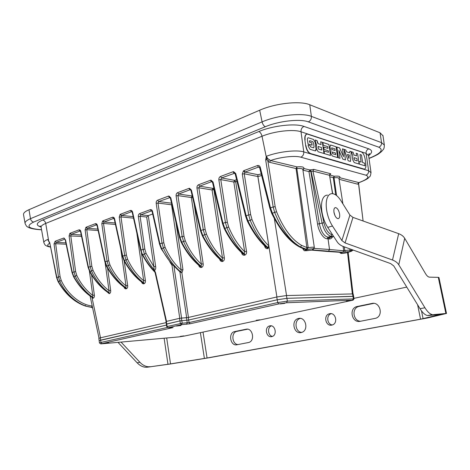 <?xml version="1.0" encoding="UTF-8"?>
<svg xmlns="http://www.w3.org/2000/svg" width="470" height="470" viewBox="0 0 470 470"><rect width="100%" height="100%" fill="white"/><g stroke="black" fill="none" stroke-linecap="round" stroke-linejoin="round"><path stroke-width="0.7" d="M300.483 246.967C290.378 241.157 281.788 229.695 274.721 212.575L273.17 206.964L270.491 207.834L272.441 213.304C281.207 232.309 295.753 247.508 306.011 249.447L306.511 249.312L300.483 246.967L301.634 245.393L306.869 247.543L296.065 168.542L296.852 168.583L308.214 247.725L306.881 249.405L304.49 249.364M269.251 159.765L267.924 161.269L266.854 159.618L265.656 159.859L266.349 156.304L267.724 158.572L270.532 160.534L296.987 166.874L296.065 168.542L269.586 162.309L267.924 161.269L275.179 206.7L276.554 211.753C283.428 228.473 291.788 239.688 301.634 245.393M352.582 249.846L351.795 251.097L347.959 252.413M350.103 250.686L352.377 249.776M49.244 242.109L47.635 239.494L49.714 242.608L56.817 277.347L58.374 281.595C65.747 294.302 74.989 302.504 86.098 306.187L92.478 307.492M257.995 174.722L245.093 172.061L244.03 170.575L257.401 165.575L258.459 167.085L245.093 172.061L244.247 173.794L250.657 214.667L252.014 219.59C256.567 230.694 262.166 239.459 268.822 245.881L257.801 176.15L257.995 174.722L261.22 173.941M64.895 239.177L64.049 238.008L64.878 239.165L56.177 242.367L55.125 241.257L54.032 243.912L55.66 243.695L60.078 276.595L61.247 280.496C67.615 294.326 80.746 304.883 92.214 306.023M81.269 234.988L71.293 234.324L70.236 233.185L78.937 229.9L79.994 231.058L71.293 234.324L70.753 235.682L75.629 271.537L76.816 275.526C80.905 283.939 86.21 290.548 92.749 295.36L89.4 271.043M97.831 229.101L87.355 228.297L86.298 227.122L95.369 223.702L96.426 224.889L87.355 228.297L86.791 229.689L91.838 266.273L93.042 270.344C97.161 278.951 102.489 285.731 109.022 290.677L105.163 262.988M115.115 222.98L104.111 222.005L103.042 220.8L112.512 217.234L113.576 218.456L104.111 222.005L103.517 223.438L108.746 260.779L109.962 264.939C114.116 273.752 119.456 280.702 125.989 285.795L120.725 248.612M133.175 216.611L121.595 215.442L120.526 214.208L130.413 210.478L131.483 211.735L121.595 215.442L120.978 216.911L126.389 255.046L127.629 259.299C131.806 268.323 137.158 275.461 143.685 280.708L136.84 233.05M170.093 197.559L158.684 201.524L157.614 200.214L168.425 196.131L169.494 197.465L169.952 197.441M169.758 197.418L168.959 196.031L170.81 197.829L170.393 198.193L170.716 198.317M190.673 189.892L189.992 189.774L178.665 194.022L177.595 192.671L188.922 188.4L189.992 189.774L190.509 189.751M190.274 189.716L189.481 188.288L191.419 190.115L190.967 190.503L191.272 190.638M234.712 173.23L221.576 177.918L220.512 176.479C219.29 177.108 218.738 178.23 218.856 179.846L220.783 179.605L227.345 222.239L228.679 227.039C232.979 237.297 238.302 245.505 244.647 251.662L246.527 251.403C246.774 253.171 246.245 254.405 244.941 255.087L244.406 255.239C242.99 255.333 242.062 254.523 241.609 252.813L241.568 252.631M235.452 174.117L235.188 173.988L235.734 173.53L233.602 171.65L235.188 173.988L245.575 216.135L246.145 215.754L248.048 221.082C253.542 232.221 259.857 241.034 267.001 247.52L267.559 247.361C260.697 240.793 254.916 231.804 250.216 220.395L248.689 214.925L246.145 215.754L235.734 173.53M212.264 181.855L211.488 181.708L199.609 186.167L198.54 184.769L210.419 180.286L211.488 181.708L212.076 181.69M211.782 181.649L211.007 180.169L213.033 182.025L212.54 182.448L212.822 182.577M344.281 246.85L345.115 252.014L342.795 252.243L312.568 249.946L312.568 249.505C313.578 248.583 311.663 248.63 306.816 249.641C303.738 250.78 304.554 251.033 309.266 250.398L309.284 250.398M314.13 248.395L329.511 249.494L328.031 238.836L328.965 237.291L328.054 238.836L329.529 249.494L328.595 251.033L329.523 249.494L343.705 250.763L343.071 246.409M261.62 175.527L257.907 176.526L257.801 176.15M154.466 271.302L153.044 269.997C149.078 265.615 145.565 260.533 142.51 254.758L141.899 253.301L142.751 254.681C145.753 260.415 149.249 265.509 153.238 269.956L154.548 270.503L155.517 272.612L166.521 321.368M154.8 271.86L153.044 269.997L154.048 269.715C150.306 265.209 147.11 260.016 144.46 254.135L143.044 249.3L138.333 216.576L140.113 216.347L140.765 214.843L148.238 215.624L152.679 214.014M154.33 271.155L153.878 266.69L155.646 266.443C155.964 268.217 155.599 269.574 154.548 270.503L154.413 271.243L155.141 272.841L155.517 272.612M171.814 264.845L172.86 265.004L171.973 265.156L172.214 264.316L171.28 263.799L161.216 248.742L161.657 248.648C164.712 254.54 168.231 259.763 172.214 264.316M172.86 265.004L179.898 271.789L181.896 272.941L182.953 269.668L181.179 269.921L171.544 204.791L158.002 203.069L163.83 242.878L165.105 247.338C169.341 256.814 174.699 264.346 181.179 269.921L181.009 272.048C173.912 266.32 168.06 258.33 163.448 248.078L162.009 243.125L159.912 243.812L161.657 248.648L165.105 247.338M268.822 245.881L268.065 248.518L267.559 247.361L268.846 246.121M264.857 246.116L264.651 246.192C265.121 247.943 266.096 248.765 267.583 248.659L267.001 247.52L266.043 247.22C258.976 240.746 252.766 232.074 247.414 221.211L252.014 219.59M219.672 259.117L219.649 259.123C220.083 260.797 220.971 261.59 222.316 261.508L221.74 260.433L222.251 260.286L222.827 261.361C224.072 260.703 224.578 259.511 224.337 257.777L222.492 258.036L212.088 189.951L198.851 187.8L205.155 229.448L206.471 234.131C210.754 244.118 216.094 252.084 222.492 258.036L222.251 260.286C215.242 254.164 209.409 245.704 204.744 234.9L203.263 229.707L200.954 230.459L202.782 235.529C208.157 246.08 214.479 254.382 221.74 260.433L220.73 260.022M198.716 265.239C199.145 266.819 199.991 267.571 201.242 267.495L200.667 266.443L201.154 266.302L201.73 267.354C202.917 266.719 203.398 265.556 203.169 263.858L201.36 264.117L191.355 197.541L177.948 195.614L184.005 236.322L185.303 240.887C189.563 250.616 194.915 258.359 201.36 264.117L201.154 266.302C194.098 260.386 188.247 252.161 183.611 241.645L182.154 236.575L179.951 237.291L181.737 242.238C187.06 252.525 193.37 260.591 200.667 266.443L199.738 266.085M311.81 250.152L327.055 251.444L311.81 250.152L309.266 250.398L311.252 250.152M340.979 252.372L341.954 252.831L342.066 252.437L341.437 252.402M335.709 194.909L333.33 177.742L334.223 176.215C338.694 175.862 340.538 176.362 339.769 177.707L359.051 182.654M302.862 169.594L302.845 169.464C302.404 168.548 300.406 168.254 296.852 168.583L296.987 166.874C301.987 166.462 304.284 167.009 303.867 168.518L302.956 170.169L303.144 171.497M179.898 271.789L186.666 317.738L181.567 318.043L173.912 265.814M244.406 255.239L243.824 254.129L244.359 253.976C237.421 247.643 231.604 238.925 226.922 227.827L225.418 222.498L222.997 223.285L224.86 228.485C230.294 239.318 236.616 247.872 243.824 254.129L242.726 253.671M113.969 218.497L113.576 218.456L114.281 219.155L114.604 218.867L122.717 255.909L124.397 260.533C129.538 270.091 135.795 277.529 143.15 282.852L142.422 282.599M141.576 281.971C141.999 283.287 142.715 283.904 143.72 283.827L143.15 282.852L143.579 282.728C136.429 277.347 130.584 269.774 126.031 260.01L124.638 255.286L119.227 217.14L120.978 216.911L133.521 218.145M96.767 224.918L96.426 224.889L97.073 225.571L97.372 225.318L105.18 261.614L106.831 266.137C111.913 275.473 118.14 282.723 125.502 287.887L124.832 287.658M124.039 287.094C124.456 288.333 125.132 288.915 126.066 288.839L125.502 287.887L125.913 287.769C118.751 282.546 112.912 275.167 108.394 265.638L107.025 261.014L101.802 223.661L103.517 223.438L115.444 224.466M80.282 231.081L80.582 231.734L80.864 231.499L88.383 267.078L89.999 271.507C95.028 280.631 101.22 287.699 108.582 292.716L107.959 292.51M107.219 291.993L109.14 293.644L108.582 292.716L108.975 292.599C101.808 287.528 95.986 280.337 91.503 271.026L90.146 266.508L85.111 229.912L86.791 229.689L98.142 230.541M65.489 239.659L72.274 272.318L73.861 276.654C78.831 285.572 84.994 292.469 92.343 297.346L92.954 298.238L92.132 297.369M91.961 297.293L92.719 297.24C85.558 292.311 79.747 285.296 75.3 276.196L73.966 271.772L69.096 235.905L81.563 236.387M146.681 217.017L140.113 216.347L144.831 249.053L146.088 253.406L153.878 266.69L146.681 217.017L148.238 215.624M363.093 221L358.598 183.306L358.557 183.899L357.635 184.181L358.493 182.748C367.517 179.428 370.002 176.914 365.948 175.198L300.829 157.192C294.919 155.405 280.49 156.98 270.532 160.534L269.586 162.309M92.496 307.362L92.343 307.345C80.429 306.558 66.452 295.683 59.755 281.154L58.445 276.818L54.032 243.912M25.045 223.226L23.565 214.849C23.153 213.198 24.957 211.482 28.987 209.696L259.681 110.215C275.361 103.218 300.248 100.562 309.771 104.757L380.06 132.787L382.997 135.789M154.959 272.23C150.106 267.354 145.9 261.532 142.34 254.763L140.788 250.069L140.565 247.849L141.899 253.301M338.982 178.541L338.97 178.447C338.635 177.731 336.978 177.507 334.011 177.778L336.579 195.549M144.143 283.704C145.183 283.128 145.6 282.047 145.394 280.461L143.685 280.708L143.579 282.728L144.143 283.704L143.72 283.827M126.477 288.721C127.47 288.163 127.869 287.111 127.67 285.554L125.989 285.795L125.913 287.769L126.477 288.721L126.066 288.839M109.534 293.533C110.485 292.992 110.867 291.964 110.679 290.437L109.022 290.677L108.975 292.599L109.534 293.533L109.14 293.644M93.277 298.144C94.194 297.627 94.558 296.617 94.37 295.125L92.749 295.36L92.719 297.24L93.277 298.144L92.954 298.238M55.125 241.257L63.632 238.073L64.93 239.218M220.512 176.479L232.985 171.773L234.054 173.236L234.93 173.43M65.853 242.89L56.177 242.367L55.66 243.695L66.135 244.241M259.205 167.097L258.459 167.085L259.446 167.326M213.033 182.025L222.997 223.285L222.48 223.644L212.54 182.448L211.729 181.649L212.129 181.726M214.267 189.592L212.088 189.951L212.898 188.364L199.609 186.167L198.851 187.8L196.965 188.041L203.263 229.707L205.155 229.448M200.484 230.776L190.967 190.503L190.209 189.721L190.556 189.78M192.606 197.435L191.355 197.541L192.124 195.996L178.665 194.022L177.948 195.614L176.103 195.849L182.154 236.575L184.005 236.322M170.393 198.175L169.993 197.465M171.55 203.193L158.684 201.524L158.002 203.069L156.187 203.304L162.009 243.125L163.83 242.878M244.941 255.087L244.359 253.976L244.647 251.662L233.819 181.996L235.687 181.761L234.665 180.363L221.576 177.918L220.783 179.605L233.819 181.996L234.665 180.363L236.586 179.658M302.815 169.382L303.867 168.518L309.859 169.952L310.776 171.35L319.412 223.867C321.063 231.61 323.912 236.052 327.954 237.191L330.128 237.421L331.89 236.933M332.537 193.658L329.517 175.281L332.69 193.675M332.672 236.716C331.626 238.396 330.398 239.136 328.988 238.948L327.044 238.742C323.56 238.966 318.466 231.175 317.585 224.12L322.103 223.08L311.081 171.245L312.932 171.086L329.517 175.281L330.404 173.659L313.837 169.394L309.859 169.952L308.954 171.579L302.944 170.163M327.044 238.742L327.954 237.191L331.086 236.322C327.108 235.2 324.112 230.788 322.103 223.08L323.936 222.757L312.932 171.086L313.837 169.394M310.165 169.846L311.081 171.245L308.954 171.579L317.585 224.12M313.29 249.088L312.585 249.505C313.819 249.041 314.401 248.36 314.324 247.455L314.33 247.508M313.461 248.983L312.568 249.946M338.976 178.177L339.769 177.707L338.976 178.477M342.066 252.437L326.397 251.385M341.537 252.408L326.409 251.391M341.954 252.831C340.803 253.665 342.483 253.612 346.995 252.684C350.567 251.462 349.275 251.944 350.091 250.357C349.668 250.005 347.929 250.093 344.863 250.622L343.705 250.763L342.795 252.243M170.028 262.301L171.973 265.156L179.751 318.29M180.574 272.177L181.009 272.048L181.449 272.635M142.34 254.763L140.671 250.21L132.246 212.44L132.599 212.135C132.188 210.783 131.459 210.231 130.413 210.478M139.696 213.574L140.765 214.843L151.322 210.965L150.253 209.679L139.696 213.574C138.679 214.103 138.227 215.101 138.333 216.576M150.253 209.679C151.346 209.426 152.11 209.99 152.538 211.371L152.157 211.694L151.751 210.959M92.32 297.627L92.038 297.34C84.665 292.463 78.502 285.59 73.567 276.724L76.816 275.526M250.657 214.667L248.689 214.925L242.291 174.041L244.247 173.794L257.907 176.526L276.895 296.964M86.098 306.187L85.91 306.205C74.689 302.515 65.418 294.332 58.098 281.659L56.57 277.535L49.714 242.608M266.214 156.633L262.013 136.247L45.713 223.415L48.575 240.387L48.516 240.998L47.635 239.494C44.879 240.663 43.628 241.75 43.898 242.755C44.674 244.512 45.314 245.422 45.825 245.487C46.818 245.922 46.101 246.116 50.343 247.067M49.473 242.808L48.516 240.998M306.281 249.57L305.747 249.476C293.309 245.904 281.976 233.895 271.736 213.439L276.554 211.753M306.881 249.405L306.511 249.312L306.869 247.543L308.185 247.437M304.466 249.006L305.747 249.476M259.928 167.984L260.286 167.355C259.751 165.822 258.788 165.229 257.401 165.575M267.724 158.572L266.854 159.618L266.331 156.363M306.892 247.69L308.214 247.725C311.739 247.103 313.778 247.014 314.324 247.455L302.845 169.464L303.25 168.777L302.839 169.335M363.063 220.718L358.557 183.899L358.857 182.718M256.215 320.293L259.922 319.8L256.215 320.293M346.443 301.158L350.262 300.647L346.443 301.158M280.191 303.931L284.82 303.35L280.191 303.931M176.485 326.062L181.038 325.493L176.485 326.062M180.374 336.373L183.982 335.891L180.374 336.373M104.223 343.276L108.552 342.73L104.223 343.276M166.662 324.089L179.975 320.893L188.67 320.023L277.224 299.784L276.742 296.999L286.418 295.554L352.488 293.926L353.176 294.009L353.628 296.388L286.906 298.327L277.224 299.784L188.67 320.023L189.058 322.567L277.705 302.568L287.393 301.106L353.975 298.885M354.08 298.767L353.628 296.388L352.941 296.312L352.488 293.926M99.147 340.632L98.841 338.371L100.316 337.848L100.627 340.145L99.147 340.656L166.48 325.093L100.627 340.145L100.933 342.442L167.749 327.373M166.721 326.615L182.178 323.184L189.058 322.567L190.091 323.777L181.414 324.688L168.16 327.666L173.113 327.578L100.762 343.899L178.923 336.896L184.587 336.021L353.088 300.16L286.465 302.762L278.728 303.931L190.091 323.777M99.523 342.977L100.933 342.442L101.955 343.517M166.327 324.071L165.951 321.551L166.357 321.41L167.108 326.468L168.16 327.666L166.703 326.603L166.327 324.077L179.975 320.893L188.67 320.023L188.276 317.479L276.742 296.999M100.316 337.848L166.11 322.614M166.357 321.41L179.581 318.325L188.276 317.479M286.465 302.762L287.393 301.106L286.906 298.327L352.941 296.312L353.399 298.697L352.547 300.124M286.418 295.554L286.906 298.327L277.224 299.784L277.705 302.568L278.728 303.931M335.715 154.665L335.504 152.997L332.337 152.004L332.572 153.696L335.739 154.659L332.572 153.696M335.128 150.541L334.916 148.873L331.749 147.85L331.985 149.536L335.151 150.535L331.985 149.536M316.533 148.919L316.222 146.669L316.639 144.654L315.863 143.209L315.182 139.995L317.044 140.601L318.09 143.65L321.075 144.596L320.681 141.781L322.414 142.34L323.977 153.508L318.155 151.757L316.533 148.919M336.115 146.787L330.745 145.042L336.115 146.787L337.648 157.603L332.296 155.999L330.762 153.261L330.956 150.4L329.881 147.028L330.745 145.042L330.398 145.036M351.313 151.71L350.479 161.439L348.164 160.746L344.099 149.372L345.732 149.901L346.484 151.798L349.651 152.809L349.903 151.252L351.313 151.71L350.456 161.433M361.518 155.018L359.991 154.524L361.095 162.079L358.992 161.433L359.386 164.118L365.031 165.81L364.644 163.161L362.617 162.544L361.518 155.018L359.997 154.542M305.894 145.477C306.704 149.789 308.261 152.48 310.553 153.549L310.306 153.625C308.014 152.556 306.458 149.865 305.647 145.559L304.883 139.978C304.537 136.682 305.118 134.749 306.64 134.179M310.553 153.549L364.18 169.1C365.637 168.9 366.183 167.132 365.813 163.783L365.096 158.925C364.391 155.194 363.146 152.856 361.365 151.916L307.315 134.062C305.5 134.279 304.772 136.224 305.13 139.895M352.817 159.988L352.518 157.92L352.835 156.052L351.531 151.781L353.099 152.292L354.028 155.082L356.548 155.881L356.172 153.285L357.635 153.761L359.139 164.048L354.221 162.573L352.817 159.988M343.97 149.331L345.497 159.959L342.847 159.16L338.894 150.406L340.022 158.308L338.418 157.838L336.878 147.034L339.581 147.909L343.558 156.651L342.436 148.826L343.97 149.331L345.474 159.953M328.918 144.454L330.475 155.453L324.459 153.655L324.083 150.964L328.489 152.309L328.272 150.764L324.106 149.472L323.771 147.069L327.937 148.379L327.69 146.634L323.272 145.224L322.896 142.498L328.918 144.454L330.445 155.447M315.47 150.858L316.046 148.784L315.153 142.345L313.519 139.472L315.176 142.34L316.069 148.779C316.198 150.1 315.94 150.805 315.288 150.882L310 149.313L308.332 146.417L308.126 144.925L309.936 145.483L310.77 146.957L313.666 147.833L314.06 146.781L313.543 143.062L312.726 141.623L309.801 140.706L309.454 142.105L311.78 142.839L312.103 145.177L307.985 143.902L307.427 139.866C307.298 138.544 307.562 137.845 308.214 137.763L308.003 137.798M308.414 137.804L313.543 139.467M310.306 153.625L363.88 169.047M305.647 145.559L304.883 139.978M364.432 169.088L363.651 169.112M351.531 151.798L353.099 152.292M353.076 152.298L354.028 155.082M356.548 155.881L354.004 155.088M357.635 153.761L356.172 153.302M357.611 153.766L359.109 164.036M354.503 160.07L354.18 159.424L354.527 160.064L357.218 160.905L354.527 160.064M354.18 159.424L354.151 157.685L356.895 158.537L357.235 160.893M354.104 157.691L353.998 158.173M354.157 159.43L353.975 158.179M365.008 165.804L364.62 163.166L362.599 162.55L361.495 155.024M361.095 162.079L358.998 161.445M349.345 155.053L347.453 154.46L348.952 158.525L349.345 155.053M348.952 158.525L347.453 154.46M344.105 149.389L345.732 149.901M345.709 149.912L346.484 151.798M346.461 151.804L349.651 152.809M349.903 151.264L351.29 151.722M339.998 158.302L338.894 150.406M336.884 147.051L339.581 147.909M339.557 147.915L343.558 156.651M342.436 148.837L343.946 149.337M336.091 146.793L337.624 157.597M331.656 147.85L331.961 149.548M332.243 152.004L332.548 153.702M324.083 150.976L328.489 152.309M323.771 147.087L327.937 148.379M322.896 142.516L328.894 144.46M317.42 142.522L317.021 140.606L315.182 140.013M317.397 142.528L318.09 143.65M321.075 144.596L318.061 143.656M322.414 142.34L320.681 141.793M322.391 142.345L323.953 153.496M318.548 149.066L318.172 148.35L318.572 149.055L321.786 150.042L318.572 149.055M321.762 150.048L321.427 147.48L318.172 146.47L318.172 148.35L317.984 146.987M318.114 146.481L317.955 146.998M308.126 144.936L309.936 145.483M309.906 145.488L310.746 146.969L313.754 147.827M309.689 140.724L309.407 141.758M311.78 142.839L309.43 142.11L309.383 141.764M311.757 142.845L312.08 145.171M313.519 139.472L308.39 137.81M339.534 213.597C338.676 210.055 337.348 208.057 335.551 207.605C334.082 207.834 333.571 209.52 334.029 212.675C334.893 216.224 336.22 218.227 338.006 218.679C339.493 218.45 340.004 216.752 339.534 213.597M333.929 212.046L334.987 215.636M269.856 325.869L269.504 325.957C264.117 327.326 266.279 337.93 271.695 336.626L272.171 336.502C277.523 335.028 275.209 324.476 269.856 325.869M271.39 325.874C267.054 327.337 267.912 335.786 272.471 336.391M329.64 313.719L329.159 313.843C323.166 315.464 325.687 326.556 331.744 325.117L332.396 324.94C338.324 323.172 335.603 312.18 329.64 313.719M331.256 313.684L331.203 313.702C326.015 315.065 326.961 324.523 332.337 324.958M298.585 318.472L298.086 318.595C290.848 320.464 293.779 334.288 301.088 332.56L301.811 332.366C308.972 330.293 305.759 316.592 298.585 318.472M300.312 318.407L300.213 318.437C293.821 320.041 295.095 332.084 301.711 332.396M164.124 338.247L167.966 364.268L147.533 367.176L170.369 363.997L209.379 357.694L427.395 318.002L446.5 313.461L445.871 313.472L438.293 277.347L429.339 277.153C428.076 276.959 426.772 275.731 425.409 273.47L404.694 238.302L398.766 264.769C397.438 262.671 395.352 261.091 392.509 260.028L345.051 242.925L352.964 217.387L349.921 215.066L340.973 200.761C338.071 196.225 335.145 193.851 332.19 193.64C329.958 193.634 328.289 195.091 327.185 198.017C325.992 201.518 325.88 206.007 326.856 211.471C327.937 216.964 329.811 221.805 332.466 226.005L327.725 227.374C325.064 223.197 323.196 218.38 322.126 212.91C321.157 207.47 321.28 202.999 322.496 199.503C323.619 196.583 325.305 195.126 327.555 195.121M441.001 314.354L420.556 319.189L207.07 357.999L170.528 363.886L166.697 338.012M406.756 287.094L353.998 298.338M247.584 329.176L236.651 331.432C230.911 332.778 232.068 344.357 237.979 344.557M371.835 303.467L356.613 306.622C348.611 308.831 352.012 323.237 360.132 321.327L375.836 318.243C383.873 315.652 379.96 301.358 371.835 303.467L373.756 303.367L358.575 306.511C351.431 308.443 353.135 321.186 360.578 321.245M236.898 344.769L248.847 342.454C255.363 340.685 252.578 327.514 246.08 329.223L234.383 331.638C227.968 333.189 230.453 346.308 236.898 344.769M441.03 314.471L427.571 315.523C425.139 315.123 422.624 312.85 420.027 308.702L424.945 307.762C427.53 311.927 430.032 314.219 432.441 314.63L428.499 315.552M438.293 277.347L438.951 277.506M445.871 313.472L433.358 314.659M398.766 264.769L424.945 307.762M327.725 227.374L337.149 241.827C338.582 243.942 340.685 245.522 343.476 246.562L390.652 263.588L393.766 265.944L420.027 308.702M352.964 217.387L398.689 233.678C401.427 234.695 403.43 236.234 404.694 238.302M332.466 226.005L341.872 240.546L345.051 242.925M167.966 364.268L170.528 363.886M147.533 367.176L146.27 367.264C143.015 367.223 139.978 365.742 137.164 362.811L139.901 362.288C142.715 365.225 145.747 366.718 149.002 366.764L150.265 366.676M118.099 342.454L137.164 362.811M121.131 342.178L139.901 362.288M91.65 306.775L92.455 307.556L85.763 306.158M85.616 306.035L85.452 305.388M244.03 170.575L243.437 170.904L244.794 172.226M70.236 233.185L69.842 233.42L71.093 234.442M86.298 227.122L85.887 227.368L87.15 228.414M103.042 220.8L102.619 221.053L103.894 222.134M120.526 214.208L120.085 214.467L121.372 215.571M339.787 252.296L339.792 252.32C340.985 253.641 339.863 253.894 347.001 252.684C350.097 251.644 349.474 251.421 345.115 252.014M349.862 248.865L350.097 250.393M142.51 254.758L146.088 253.406M181.896 272.941L188.452 317.438M268.065 248.518L267.583 248.659M264.651 246.192L264.563 245.834M236.986 181.285L235.687 181.761L246.527 251.403M213.879 188L212.898 188.364L213.921 189.716L224.337 257.777M222.827 261.361L222.316 261.508M194.163 204.039L203.169 263.858M201.73 267.354L201.242 267.495M175.862 221.811L182.953 269.668M309.266 250.398C301.34 250.816 305.682 251.192 303.197 249.529L303.855 248.953M342.184 252.461L341.761 252.496M329.676 174.987L334.223 176.215L334.011 177.778L329.916 176.838M329.811 174.599C330.78 174.164 330.98 173.847 330.404 173.659M274.327 218.538L286.553 295.548M352.353 293.926L347.512 252.549M228.679 227.039L224.278 228.596C229.589 239.195 235.817 247.62 242.961 253.876M206.471 234.131L202.253 235.635C207.517 245.975 213.75 254.164 220.953 260.21M185.303 240.887L181.255 242.338C186.472 252.431 192.7 260.404 199.95 266.255M126.389 255.046L122.376 256.156L124.015 260.615L127.629 259.299M108.746 260.779L104.869 261.843L106.479 266.214L109.962 264.939M91.838 266.273L88.096 267.289L89.676 271.578L93.042 270.344M357.635 184.181L339.093 179.27M58.098 281.659L61.247 280.496M259.681 110.215L262.09 121.877C277.564 115.185 302.046 112.512 311.381 116.384L381.54 142.639L384.354 145.06L382.938 135.389M309.771 104.757L311.381 116.384C311.522 118.945 310.511 120.778 308.361 121.877C300.136 118.61 278.875 120.966 265.339 126.718L33.675 222.052C26.132 225.812 27.742 228.279 38.511 229.466L41.542 229.695M380.06 132.787L381.54 142.639C381.675 144.801 380.771 146.329 378.826 147.21L308.361 121.877M38.511 229.466L38.17 229.554C29.216 228.655 27.624 226.922 27.254 226.669C26.849 226.757 26.138 225.723 25.11 223.561C24.716 222.01 26.508 220.383 30.48 218.685L262.09 121.877C262.742 124.409 263.823 126.025 265.339 126.718M28.987 209.696L30.48 218.685C30.95 220.612 32.019 221.734 33.675 222.052M368.985 158.331C380.635 153.649 383.92 149.942 378.826 147.21M41.049 227.051C35.579 225.3 36.084 222.968 42.553 220.054L258.817 131.541C272.911 125.578 295.26 123.087 303.967 126.418L368.75 148.837C372.616 150.359 372.563 152.627 368.603 155.646L366.071 153.379L301.023 131.776C293.433 128.997 274.221 131.165 262.013 136.247C261.385 133.774 260.315 132.205 258.817 131.541M49.585 243.343C46.847 244.888 47.088 246.069 50.302 246.873M140.847 250.011L144.831 249.053M73.567 276.724L72.01 272.518L75.629 271.537M56.57 277.535L60.078 276.595M266.349 156.304C278.193 151.71 296.529 149.578 303.773 151.898L301.023 131.776C300.888 129.274 301.869 127.488 303.967 126.418M275.179 206.7L273.17 206.964L265.656 159.859M64.049 238.008L63.632 238.073M69.842 233.42L69.096 235.905M80.864 231.499C80.493 230.224 79.853 229.695 78.937 229.9M85.887 227.368L85.111 229.912M97.372 225.318C96.99 224.02 96.327 223.479 95.369 223.702M102.619 221.053L101.802 223.661M114.604 218.867C114.21 217.545 113.511 216.999 112.512 217.234M120.085 214.467L119.227 217.14M132.599 212.135L140.565 247.849M152.538 211.371L159.912 243.812L159.512 244.095L161.216 248.742M157.614 200.214C156.551 200.766 156.081 201.795 156.187 203.304M168.959 196.031L168.425 196.131M170.81 197.829L179.951 237.291L179.522 237.597L170.393 198.193M177.595 192.671C176.485 193.246 175.992 194.31 176.103 195.849M189.481 188.288L188.922 188.4M191.419 190.115L200.954 230.459L200.484 230.788L202.253 235.635M198.54 184.769C197.376 185.374 196.854 186.461 196.965 188.041M211.007 180.169L210.419 180.286M227.345 222.239L225.418 222.498L218.856 179.846M233.602 171.65L232.985 171.773M243.437 170.904L242.291 174.041M260.286 167.355L270.491 207.834L269.868 208.257L271.736 213.439M42.553 220.054C44.192 220.371 45.249 221.493 45.713 223.415C42.341 224.807 40.814 226.129 41.125 227.38L43.857 242.532M300.829 157.192C302.927 156.187 303.908 154.418 303.773 151.898L368.627 170.704L371.041 172.725M365.948 175.198C367.863 174.37 368.756 172.872 368.627 170.704L366.071 153.379C365.942 151.228 366.835 149.713 368.75 148.837M41.56 229.807L37.641 229.513M141.4 252.666L145.394 280.461M124.18 260.926L127.67 285.554M107.571 268.17L110.679 290.437M91.585 274.874L94.37 295.125M91.944 297.281L100.51 337.801M171.92 204.785L171.544 204.791L171.703 203.851M328.988 238.948L329.922 237.403L333.042 236.539L331.086 236.322L332.002 234.689L332.537 234.753M333.706 236.539L333.042 236.539L333.524 236.263M323.936 222.757C325.745 229.689 328.43 233.666 332.002 234.689M148.273 215.613L155.646 266.443M247.408 221.206L245.575 216.147M181.402 318.055L182.178 323.184L181.414 324.688L180.363 323.46L179.581 318.325M186.496 324.329L187.26 322.837L186.484 317.749M204.397 358.457L200.39 332.678M423.094 318.689L421.496 310.876M420.556 319.189L417.613 304.772M207.07 357.999L203.022 332.12M392.509 260.028L398.689 233.678M349.921 215.066L341.872 240.546M359.25 306.334L357.294 306.446M237.003 331.338L234.742 331.544M247.079 329.135L246.08 329.223M353.34 250.122L348.205 252.325M166.104 321.474L155.141 272.841M303.191 249.494L303.003 248.659M358.598 183.306L358.68 182.777C369.673 178.518 368.28 177.589 369.561 176.72C370.178 176.708 370.66 175.263 371 172.402L368.562 155.353C368.921 153.766 369.214 153.238 369.438 153.772L368.551 155.165M369.003 158.449C373.997 156.604 378.779 153.878 378.526 153.925L381.57 151.546C383.714 148.773 384.178 149.378 384.354 145.06M41.078 227.175C40.52 226.105 40.167 225.735 40.026 226.064L40.861 226.628M342.894 203.839L338.97 178.447L339.363 177.742L338.97 178.195M99.011 338.224L90.099 296.006M353.029 293.944L348.158 252.343M269.862 208.251L259.693 167.855L258.764 167.02L259.276 167.144M132.246 212.44L131.864 211.723M234.777 173.277L234.342 173.172M331.808 236.951L333.688 236.51M329.676 175.363C329.781 174.493 329.975 174.123 330.251 174.247L329.535 174.664M312.585 249.505L313.02 249.288M313.055 249.241L313.296 248.289M91.562 307.404L92.643 308.05M222.48 223.644L224.278 228.596M179.522 237.597L181.255 242.338M122.376 256.144L114.281 219.155M124.015 260.615C129.085 270.033 135.278 277.4 142.598 282.723M104.869 261.831L97.073 225.582M106.479 266.214C111.496 275.42 117.665 282.611 124.996 287.775M88.096 267.283L80.587 231.745M89.676 271.578C94.64 280.584 100.786 287.599 108.112 292.616M159.512 244.083L152.157 211.694M72.01 272.506L65.23 239.888M99.452 342.941L99.147 340.656M353.088 300.16L354.063 298.75M100.762 343.899L99.446 342.924M334.81 207.834L335.551 207.605M271.072 325.822L269.504 325.957M331.203 313.702L329.159 313.843M300.213 318.437L298.086 318.595M446.5 313.461L438.945 277.482M427.571 315.523L432.441 314.63M149.002 366.764L146.27 367.264M358.575 306.511L356.613 306.622M236.651 331.432L234.383 331.638"/></g></svg>
